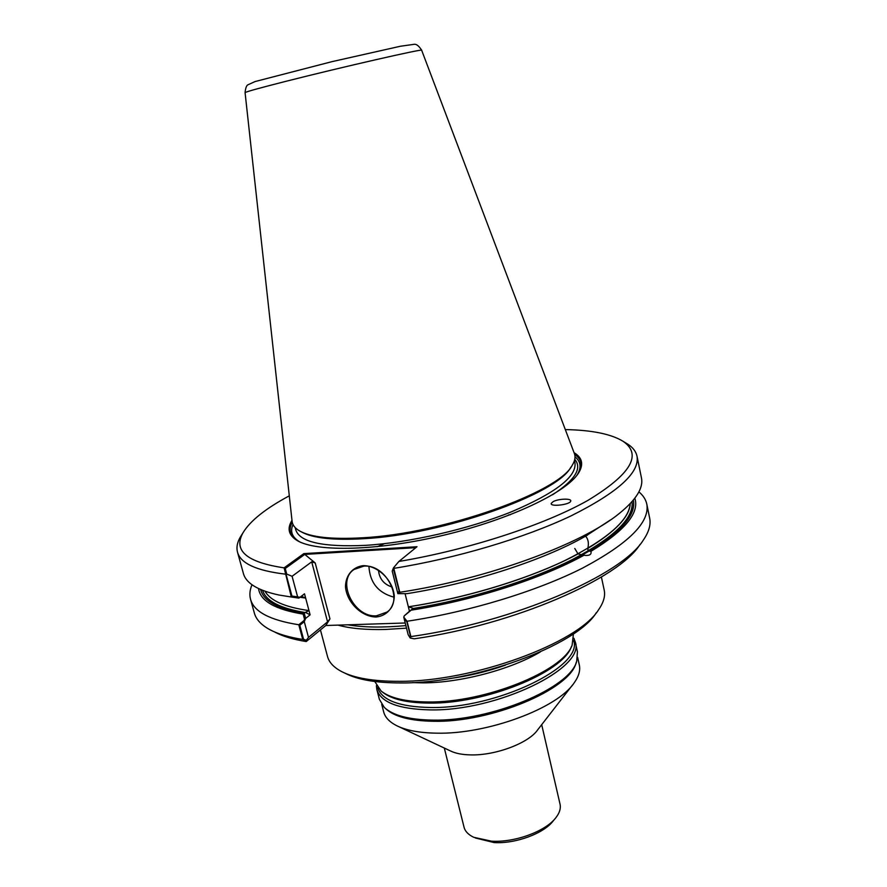 <?xml version="1.0" encoding="UTF-8"?>
<svg xmlns="http://www.w3.org/2000/svg" width="887" height="887" viewBox="0 0 887 887"><rect width="100%" height="100%" fill="white"/><g stroke="black" fill="none" stroke-linecap="round" stroke-linejoin="round"><path stroke-width="1.33" d="M571.261 466.695C556.881 493.494 442.291 534.029 363.16 538.11C333.035 539.861 312.268 537.699 300.848 531.612M392.154 587.039C383.927 584.433 379.359 578.834 378.45 570.241C379.359 578.834 383.927 584.433 392.154 587.039M363.881 538.686C442.713 534.639 556.759 494.181 570.674 467.504C556.759 494.181 442.713 534.639 363.881 538.686C333.745 540.427 313.033 538.221 301.735 532.078C313.033 538.221 333.745 540.427 363.881 538.686M304.274 613.25L305.328 612.352L310.117 614.835L308.986 610.589L305.328 612.352L310.117 614.835L305.616 618.405L304.274 613.25C277.986 608.937 263.439 601.042 260.656 589.556M303.177 614.114L304.518 619.281L310.117 614.835L304.507 593.802L298.852 598.126L304.507 593.802L305.649 598.071L301.114 596.629L304.507 593.802L299.95 597.284L302.489 596.729L305.649 598.071L308.986 610.589L305.195 612.529C280.281 608.438 266.056 601.042 262.541 590.332C266.056 601.042 280.281 608.438 305.195 612.529L303.177 614.114C275.214 609.535 260.323 601.02 258.527 588.58M393.928 597.162C378.283 592.915 369.957 582.692 368.937 566.494C369.957 582.692 378.283 592.915 393.928 597.162M411.147 610.167L413.22 608.338L409.461 611.243L408.364 606.819L413.22 608.338L405.281 614.935L413.22 608.338L408.364 606.819L405.082 593.702L405.869 593.68L405.115 593.802L409.461 611.243L404.261 615.844L411.147 610.167C473.691 600.455 541.813 578.546 584.012 555.24L578.014 553.909L574.776 548.465M633.373 500.068C636.689 516.722 617.175 536.402 574.831 559.098C532.721 580.575 470.276 600.011 412.167 609.269M399.239 591.33L393.263 568.423L392.209 571.073L397.587 592.516L399.239 591.33M286.701 574.077L292.089 576.284L297.622 596.873L291.934 596.053L286.191 574.743L286.701 574.077L285.27 568.489L304.773 554.397L315.207 562.957L303.831 553.621L417.001 546.725L398.884 561.46C469.068 549.674 544.518 524.938 587.937 500.368C630.657 474.456 642.432 454.809 623.273 441.438C611.42 434.076 592.095 430.117 565.307 429.574M297.622 596.873L299.95 597.284M305.616 618.405L304.274 621.665L299.795 625.268L303.554 639.228L306.27 640.292L306.558 641.268L325.828 625.501L329.953 618.882L327.558 621.854L311.703 561.848L315.207 562.957L311.703 561.848L292.089 576.284L285.547 573.612L291.324 597.006L279.061 595.044C257.917 590.509 246.032 583.302 243.393 573.446L237.494 552.135C240.499 563.334 256.387 570.663 285.148 574.122M363.748 566.161L354.124 569.443C336.062 580.941 353.902 617.784 376.432 615.822L387.12 612.019C404.361 600.067 385.912 563.688 363.748 566.161L354.124 569.443C336.062 580.941 353.902 617.784 376.432 615.822L387.12 612.019C404.361 600.067 385.912 563.688 363.748 566.161M640.015 544.474C618.915 578.767 514.194 624.603 414.262 638.806L410.215 638.019L408.164 634.704L409.96 637.609L410.526 636.389L406.878 621.831L404.062 618.328L408.164 634.704L403.773 617.197L404.261 615.844M304.274 621.665L308.499 637.409L327.558 621.854L311.703 561.848L292.089 576.284L297.91 597.971L298.852 598.126M252.008 584.755C249.812 589.888 249.325 594.733 250.544 599.302C253.893 611.72 269.981 620.201 298.797 624.758L303.986 620.578L308.499 637.409L306.27 640.292M376.21 617.008C386.81 615.877 393.983 607.695 394.283 596.175C393.118 580.264 377.884 565.418 363.093 565.662C352.494 567.048 345.597 575.419 345.475 586.795C346.828 602.417 361.53 616.92 376.21 617.008C386.81 615.877 393.983 607.695 394.283 596.175C393.118 580.264 377.884 565.418 363.093 565.662C352.494 567.048 345.597 575.419 345.475 586.795C346.828 602.417 361.53 616.92 376.21 617.008M293.032 524.527C289.894 531.479 292.078 537.234 299.595 541.802C292.078 537.234 289.894 531.479 293.032 524.527M576.993 475.199C581.617 467.715 580.952 461.595 575.009 456.827C580.952 461.595 581.617 467.715 576.993 475.199M292.244 522.232C288.087 529.849 290.06 536.125 298.176 541.059L298.83 541.403M577.492 474.501L577.925 473.902C582.914 465.819 581.828 459.333 574.665 454.432M415.848 547.667L304.773 554.397M250.544 599.302L254.336 612.995C256.088 619.459 261.288 625.036 269.947 629.726C278.019 634.039 288.951 637.276 302.755 639.449L305.948 640.713L308.499 637.409L327.558 621.854L329.953 618.882L325.828 625.501L405.226 622.996L325.828 625.501L306.203 641.556C293.109 639.416 282.665 636.278 274.892 632.132M405.88 625.612C382.774 627.73 363.382 627.464 347.715 624.814M398.928 726.73L450.33 750.879C455.308 753.351 461.994 754.693 470.387 754.892C495.201 755.724 528.674 743.151 537.611 729.923L572.448 685.074M444.309 748.051L464.045 827.205C465.121 831.374 468.358 834.734 473.769 837.306L491.52 841.175C514.859 842.705 545.882 831.23 555.972 817.57C559.619 812.836 560.972 808.356 560.041 804.154L541.691 724.679M381.732 704.389L383.672 711.917C385.091 717.339 389.338 721.885 396.445 725.566C405.969 730.345 419.285 732.884 436.393 733.161C487.14 734.536 557.502 708.303 574.133 682.901C578.79 676.404 580.519 670.417 579.311 664.951L577.625 657.356M385.102 708.136L385.601 708.602C394.15 716.641 410.082 720.865 433.421 721.275C490.943 722.728 569.942 689.376 576.084 662.866L576.328 662.234M412.477 682.624L423.21 682.868C460.519 682.824 510.857 669.485 540.349 651.923M374.769 681.515L381.133 691.062C390.125 698.147 405.736 701.772 427.989 701.961C484.712 702.914 563.212 671.115 572.115 645.215L573.446 633.817M376.387 685.673L376.864 689.587C380.867 702.382 398.573 709.145 429.973 709.877C497.075 711.418 585.83 668.022 575.253 641.955L573.889 638.252M376.864 689.587L379.381 699.322L384.248 707.349C392.863 715.454 408.962 719.712 432.534 720.111C490.666 721.563 570.552 687.857 576.727 661.137L577.426 651.768L575.253 641.955M475.288 837.971L494.037 842.561C515.48 843.981 543.931 833.458 553.244 820.863L554.907 818.856M292.078 521.179L292.1 521.412C292.533 525.049 294.983 528.197 299.451 530.847C310.661 537.267 331.749 539.573 362.728 537.777C443.023 533.641 559.154 492.218 572.159 465.376C574.931 460.985 575.685 457.071 574.421 453.634L574.332 453.412M587.161 535.116L610.367 520.004M399.782 592.272C487.018 579.178 582.548 543.875 619.47 513.318C636.245 499.68 643.563 487.861 641.445 477.882L637.021 456.217C639.826 472.605 617.851 492.473 571.106 515.846C524.649 537.977 456.295 558.389 393.806 568.356L399.782 592.272L397.875 593.658L407.033 593.647C469.722 583.746 538.087 561.948 580.486 538.997L587.449 535.149M585.442 535.97C588.236 539.041 589.035 543.188 587.804 548.41L588.136 551.038L590.93 551.337C591.662 554.198 589.899 555.584 585.642 555.462L584.012 555.24M590.93 551.337C625.025 530.57 639.66 512.874 634.826 498.228M241.807 534.717L240.189 537.322C237.184 542.622 236.286 547.556 237.494 552.135M637.021 456.217C636.023 451.583 632.985 447.591 627.907 444.243L625.28 442.657M297.91 597.971L291.324 597.006M304.518 619.281L303.986 620.578M393.806 568.356L392.209 571.073L397.875 593.658M403.773 617.197L407.044 621.255C469.101 611.93 536.713 591.274 582.482 568.135C628.528 543.642 649.971 522.321 646.811 504.171C645.825 499.547 643.186 495.445 638.895 491.875M553.178 501.621L551.259 503.328C549.663 507.098 570.064 504.803 570.718 501.122C571.982 498.239 558.455 498.649 553.178 501.621M289.295 495.833C265.679 508.484 250.256 520.78 243.038 532.721C233.004 550.572 246.686 562.28 284.095 567.846L285.547 573.612M393.484 567.857L398.884 561.46M302.755 639.449L298.797 624.758M284.095 567.846L303.831 553.621M410.215 638.019L410.881 636.589L407.044 621.255M646.811 504.171L649.65 518.086C651.014 524.638 648.918 531.967 643.33 540.083C621.942 575.064 513.606 622.219 410.881 636.589M291.989 520.381C286.867 528.563 288.597 535.282 297.178 540.538C316.626 552.346 378.649 550.871 444.653 534.983C510.69 519.172 566.616 492.329 578.579 472.982C583.834 464.4 582.327 457.637 574.044 452.658M305.948 640.713L306.203 641.556M337.98 625.124C350.243 628.528 366.187 629.97 385.812 629.46L406.523 628.14M320.44 629.914L327.503 656.458C329.055 662.345 333.712 667.357 341.484 671.503C354.19 678.111 373.372 681.382 399.006 681.327C473.004 681.892 578.357 642.986 598.559 609.779C603.592 602.561 605.477 595.975 604.191 590.032L601.397 577.016M344.611 673.011L345.209 673.3C357.683 679.775 376.421 682.99 401.434 682.946C473.614 683.544 576.173 645.636 596.053 613.083L596.463 612.551M308.986 610.589C285.004 607.185 270.369 600.743 265.058 591.274C270.369 600.743 285.004 607.185 308.986 610.589M300.205 597.317L305.649 598.071L300.205 597.317M587.804 548.41C615.523 531.579 629.67 516.644 630.225 503.605C628.994 520.425 607.107 539.451 564.553 560.706C522.476 580.797 463.047 598.47 408.364 606.819C469.145 597.716 536.092 576.605 578.014 553.909M588.136 551.038C619.481 532.089 634.116 515.624 632.043 501.621C634.005 518.208 614.059 537.544 572.182 559.653C530.603 580.575 469.744 599.412 413.009 608.515C473.946 598.902 540.028 577.603 581.207 554.929M365.577 545.35C409.761 542.622 468.447 529.151 511.378 511.843C555.473 493.072 576.672 476.751 574.976 462.881L574.466 460.519L574.976 462.881C576.672 476.751 555.473 493.072 511.378 511.843C468.447 529.151 409.761 542.622 365.577 545.35C323.001 547.301 299.739 542.157 295.803 529.905C299.739 542.157 323.001 547.301 365.577 545.35M552.512 494.791C575.02 480.089 582.437 468.269 574.776 459.333C582.437 468.269 575.02 480.089 552.512 494.791M329.953 618.882L315.207 562.957L329.953 618.882M510.18 514.782L508.628 514.881M449.676 678.566C468.702 676.027 487.262 671.57 505.368 665.195M382.308 691.96L382.752 692.303C391.655 699.3 407.078 702.903 429.031 703.092C485.001 704.056 562.391 672.69 571.228 647.055L571.472 646.545M377.674 687.58C381.654 700.176 399.139 706.817 430.14 707.504C496.354 708.968 583.968 666.226 573.612 640.536M285.625 81.393C341.528 67.179 424.917 48.164 421.658 50.249L421.669 50.249C418.819 45.714 416.191 43.762 413.763 44.372L400.425 46.246L332.004 61.646L255.068 81.56L248.293 84.642C246.641 85.063 245.577 87.724 245.078 92.636L245.078 92.636C245.743 91.849 259.259 88.101 285.625 81.393M384.503 543.653L377.108 546.725M295.803 529.905L295.183 527.577L295.803 529.905M578.579 472.982L577.925 473.902M299.673 541.846L298.176 541.059M245.078 92.636L292.1 521.412M421.658 50.249L574.421 453.634M243.038 532.721L240.189 537.322M623.273 441.438L627.907 444.243M299.518 541.769L297.178 540.538"/></g></svg>

